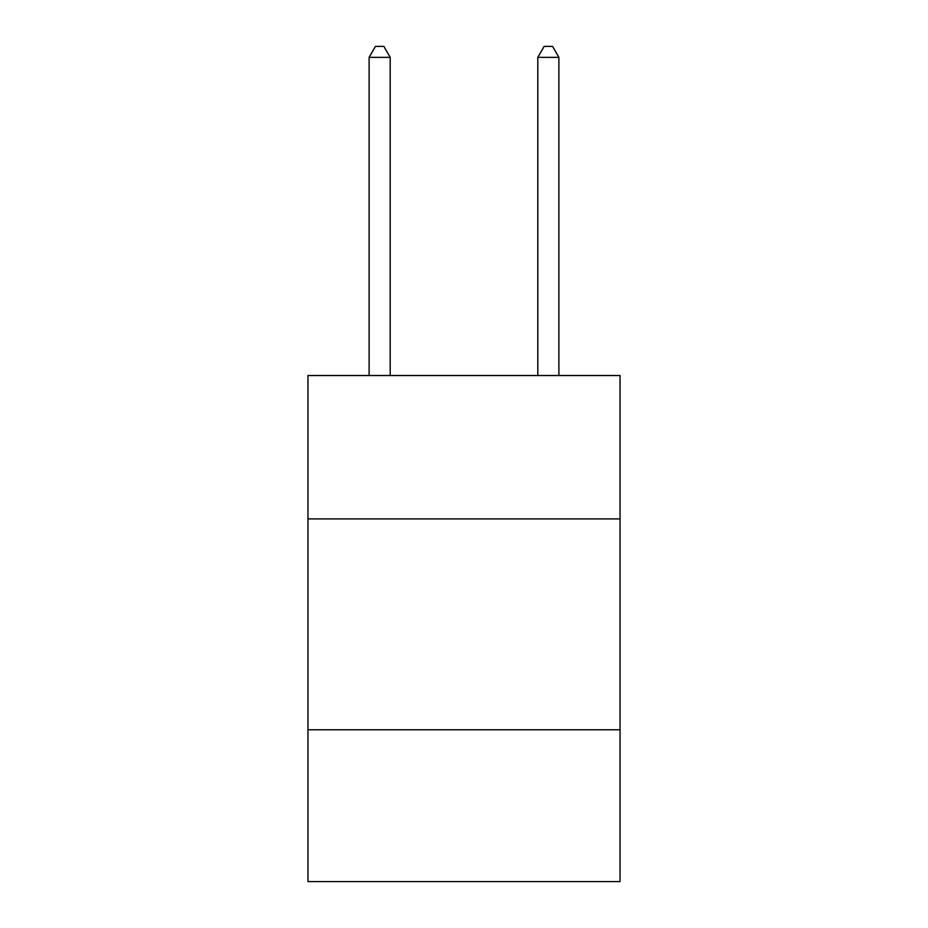 <?xml version="1.0" encoding="UTF-8"?>
<svg xmlns="http://www.w3.org/2000/svg" width="928" height="928" viewBox="0 0 928 928"><rect width="100%" height="100%" fill="white"/><g stroke="black" fill="none" stroke-linecap="round" stroke-linejoin="round"><path stroke-width="1.39" d="M620.043 518.914L620.043 375.515L307.957 375.515L307.957 518.914L620.043 518.914L620.043 881.6L307.957 881.6L307.957 518.914M620.043 729.779L307.957 729.779M390.201 375.515L390.201 57.362L369.112 57.362L369.112 375.515M369.112 57.362L375.434 46.4L383.867 46.4L390.201 57.362M558.888 375.515L558.888 57.362L537.799 57.362L537.799 375.515M537.799 57.362L544.133 46.4L552.566 46.4L558.888 57.362"/></g></svg>
